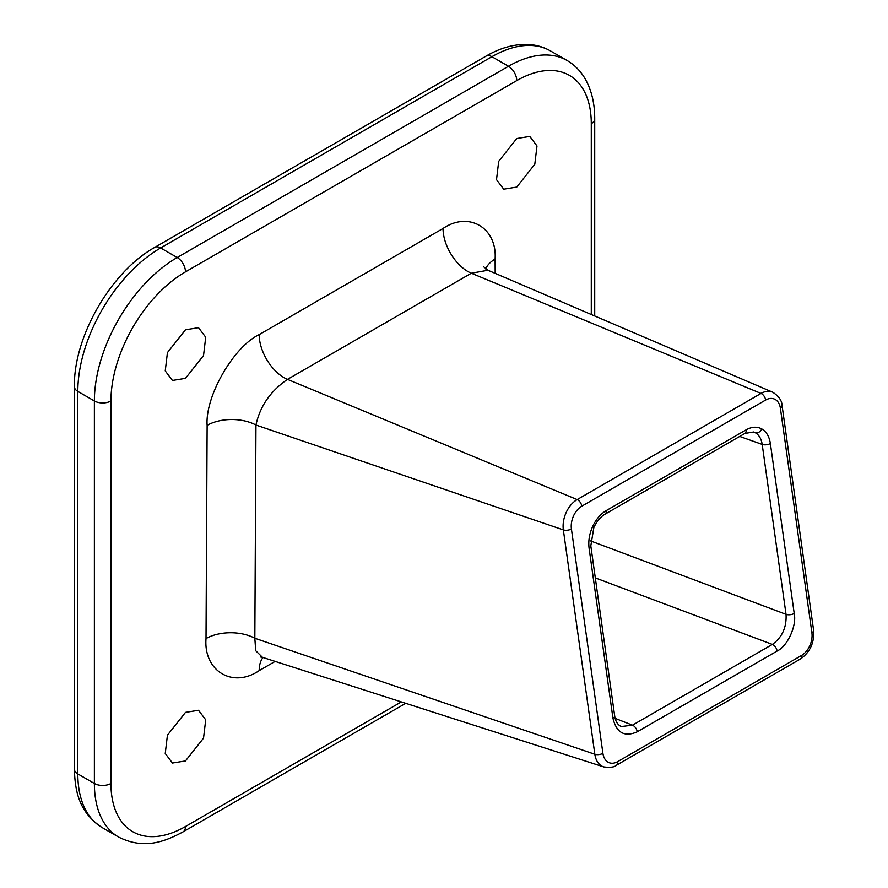 <?xml version="1.0" encoding="UTF-8"?>
<svg xmlns="http://www.w3.org/2000/svg" width="888" height="888" viewBox="0 0 888 888"><rect width="100%" height="100%" fill="white"/><g stroke="black" fill="none" stroke-linecap="round" stroke-linejoin="round"><path stroke-width="1.33" d="M185.481 712.376L198.524 710.278L205.716 719.824L203.53 738.128L185.481 760.938L172.439 763.036L165.246 753.49L167.432 735.186L185.481 712.376M516.749 138.528L529.792 136.419L536.985 145.976L534.798 164.28L516.749 187.079L503.707 189.188L496.514 179.642L498.701 161.339L516.749 138.528M185.481 329.792L198.524 327.683L205.716 337.229L203.53 355.533L185.481 378.344L172.439 380.453L165.246 370.895L167.432 352.591L185.481 329.792M755.322 432.734A5.861 4.329 -60.6 0 0 761.771 428.926C766.433 431.69 769.297 436.563 770.373 443.534L794.216 613.475C796.925 625.618 787.523 646.275 777.111 651.048L637.24 731.801C624.519 737.384 616.427 732.833 612.942 718.137A5.861 2.742 172 0 0 614.663 715.806C615.428 721.278 617.626 724.863 621.245 726.551L632.478 725.174L772.349 644.41C782.173 637.351 786.735 627.328 786.035 614.352L762.193 444.411C761.338 438.839 759.051 434.942 755.322 432.734L753.679 431.979M765.656 400.033L581.807 506.182A17.771 11.888 110.5 0 0 571.417 528.982L602.908 753.346A17.771 11.888 110.5 0 0 617.648 761.638L801.509 655.488A17.771 11.888 110.5 0 0 811.887 632.689L780.408 408.325A17.771 11.888 110.5 0 0 765.656 400.033A5.861 3.385 -120 0 0 761.582 393.728A5.861 3.385 -120 0 0 761.005 393.44A23.621 15.795 -69.5 0 1 772.638 392.174L487.945 270.252L471.35 273.215L287.49 379.365C270.474 391.086 259.962 406.304 255.955 425.03A35.132 20.158 0.3 0 0 207.126 425.341C204.995 396.47 233.533 346.742 259.185 334.61L443.045 228.471C468.698 210.967 497.236 227.739 495.104 259.074A35.132 20.413 -0.3 0 0 485.714 268.942M602.908 753.346A5.861 2.742 -8 0 1 594.838 754.267L254.834 638.261L255.711 650.704L262.437 657.32L603.74 766.91A23.621 15.795 -69.5 0 1 594.838 754.267L563.347 529.903L255.955 425.03L254.834 638.261A35.132 20.158 0.3 0 0 206.016 638.572L207.126 425.341M614.663 715.806L590.809 545.865L593.861 527.483L592.618 526.584C596.003 519.336 600.532 514.019 606.204 510.622L746.075 429.87C751.77 426.706 756.998 426.384 761.771 428.926M746.075 429.87A5.861 3.385 60 0 1 744.921 433.422L753.69 431.99M590.809 545.865A5.861 2.742 172 0 1 589.088 548.196C588.2 541.114 589.366 533.91 592.618 526.584M581.807 506.182A5.861 3.385 -120 0 0 577.722 499.877A5.861 3.385 -120 0 0 577.156 499.589L761.005 393.44L471.35 273.215A35.132 20.291 60 0 1 467.887 271.506A35.132 20.291 60 0 1 443.045 228.471M571.417 528.982A5.861 2.742 -8 0 1 563.347 529.903A23.621 15.795 -69.5 0 1 577.156 499.589L287.49 379.365A35.132 20.291 60 0 1 284.038 377.644A35.132 20.291 60 0 1 259.185 334.61M615.173 718.37L632.478 725.174A5.861 3.385 60 0 1 637.24 731.801M777.111 651.048A5.861 3.385 60 0 0 772.349 644.41L595.304 577.899M110.945 400.965A11.711 6.76 180 0 1 94.383 400.965L77.822 391.408L77.822 773.925L94.383 783.482L94.383 400.965A117.116 67.621 -60 0 1 177.2 257.52L508.469 66.267L491.908 56.699L160.639 247.963L177.2 257.52A11.711 6.76 -120 0 1 185.481 271.861A105.406 60.861 120 0 0 110.945 400.965L110.945 783.482A105.406 60.861 120 0 0 185.481 826.517L401.309 701.909M591.286 314.507L591.286 123.643A105.406 60.861 120 0 0 516.749 80.608L185.481 271.861M275.147 661.405L259.185 670.618C232.778 688.688 203.441 671.017 206.016 638.572M495.104 259.074L495.182 273.349M74.392 769.141A11.711 6.76 180 0 0 77.822 773.925A117.116 67.621 120 0 0 102.076 827.538C79.476 812.553 75.014 792.218 74.392 769.141L74.392 386.624A11.711 6.76 180 0 0 77.822 391.408A117.116 67.621 120 0 1 160.639 247.963A11.711 6.76 -120 0 0 154.778 247.375L486.047 56.122C499.533 48.285 512.853 44.378 525.996 44.4C534.887 44.511 543.045 46.675 550.46 50.905A117.116 67.621 120 0 0 491.908 56.699A11.711 6.76 -120 0 0 486.047 56.122M102.076 827.538L118.637 837.095A117.116 67.621 -60 0 1 94.383 783.482A11.711 6.76 180 0 0 110.945 783.482M516.749 80.608A11.711 6.76 -120 0 0 508.469 66.267A117.116 67.621 -60 0 1 567.032 60.462L550.46 50.905M590.587 540.925L786.035 614.352A5.861 2.742 172 0 0 794.216 613.475M770.373 443.534A5.861 2.742 172 0 1 762.193 444.411L739.704 436.43M612.942 718.137L589.088 548.196M259.185 670.618A35.132 20.291 60 0 1 263.026 657.509M594.716 315.973L594.716 118.859A11.711 6.76 180 0 1 591.286 123.643M118.637 837.095C142.913 849.183 162.748 842.879 183.05 831.878A11.711 6.76 -120 0 0 185.481 826.517M811.887 632.689A5.861 2.742 -8 0 0 813.608 630.347C814.463 642.723 810.045 652.292 800.354 659.04A5.861 3.385 -120 0 0 801.509 655.488M780.408 408.325A5.861 2.742 -8 0 0 782.128 405.994L813.608 630.347M800.354 659.04L616.505 765.19A5.861 3.385 -120 0 0 617.648 761.638M606.204 510.622A5.861 3.385 60 0 1 605.05 514.174L744.921 433.422M487.956 270.252L483.849 266.933M262.426 657.309L260.473 656.965M154.778 247.375C111.067 271.661 73.56 336.619 74.392 386.624M594.716 118.859C594.76 103.263 591.486 89.777 584.903 78.41C580.352 70.763 574.403 64.78 567.032 60.462M183.05 831.878L405.716 703.329M782.128 405.994C782.062 400.81 778.898 396.203 772.638 392.174M616.505 765.19C614.629 767.154 610.367 767.732 603.74 766.91M593.861 527.483C596.869 521.223 600.588 516.783 605.05 514.174"/></g></svg>

